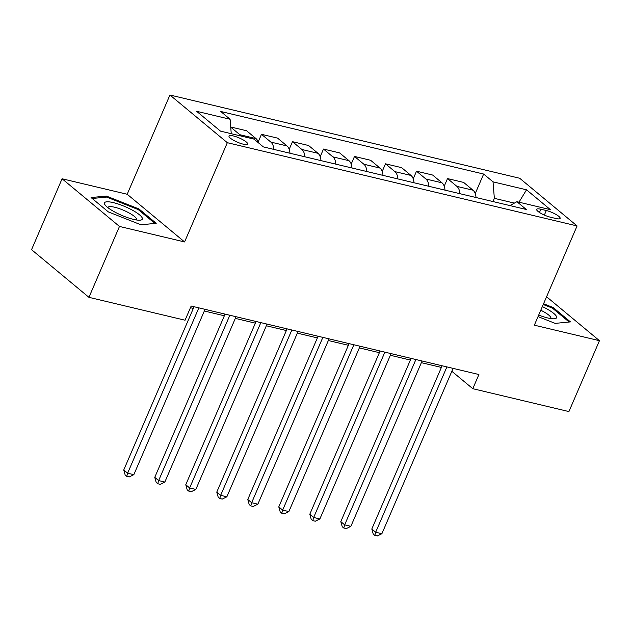 <?xml version="1.0" encoding="UTF-8"?>
<svg xmlns="http://www.w3.org/2000/svg" width="631" height="631" viewBox="0 0 631 631"><rect width="100%" height="100%" fill="white"/><g stroke="black" fill="none" stroke-linecap="round" stroke-linejoin="round"><path stroke-width="0.95" d="M243.298 144.191A10.143 2.303 23.3 0 0 247.652 144.081A10.143 2.303 23.3 0 0 243.266 139.948A10.143 2.303 23.3 0 0 233.367 135.949A10.143 2.303 23.3 0 0 229.014 136.059A10.143 2.303 23.3 0 0 233.399 140.192A10.143 2.303 23.3 0 0 243.298 144.191M62.083 178.77L119.472 226.442L184.583 241.941L127.194 194.261L62.083 178.77L31.55 249.663L88.939 297.335L185.057 320.217L191.169 306.035L478.905 374.522L472.8 388.696L568.917 411.578L599.45 340.685L546.58 296.759M127.194 194.261L169.936 95.013L519.692 178.257L577.081 225.937L227.326 142.693L169.936 95.013M546.312 210.525L540.862 209.224A9.828 2.232 23.3 0 0 536.642 209.334A9.828 2.232 23.3 0 0 540.893 213.341A9.828 2.232 23.3 0 0 550.477 217.214L555.935 218.515A9.828 2.232 23.3 0 0 560.147 218.405A9.828 2.232 23.3 0 0 555.903 214.398A9.828 2.232 23.3 0 0 546.312 210.525L544.356 215.076M514.375 203.111L494.349 198.339L493.032 181.846L483.646 174.046L220.716 111.466L230.102 119.267L231.254 133.693M493.032 181.846L526.522 189.813L550.406 209.658L516.923 201.691L509.935 205.588M230.102 119.267L196.612 111.293L220.503 131.138L253.985 139.104L263.372 146.905L526.301 209.484L516.923 201.691M119.472 226.442L88.939 297.335M184.583 241.941L227.326 142.693M577.081 225.937L534.339 325.186L599.45 340.685M451.835 371.288L472.8 388.696M190.444 307.707L193.338 308.393M204.318 311.004L224.344 315.776M235.324 318.387L255.358 323.151M266.329 325.77L286.364 330.534M297.335 333.144L317.369 337.916M328.341 340.527L348.375 345.291M359.347 347.91L379.381 352.674M390.36 355.285L410.387 360.056M421.366 362.667L441.392 367.431M492.969 201.549L494.349 198.339M483.646 174.046L475.238 193.583M476.003 197.511A12.683 7.533 -76.6 0 0 473.021 190.215L463.635 182.414L447.513 178.581L444.232 186.208M230.717 126.981L246.595 130.759L255.973 138.552A12.683 7.533 -76.6 0 1 258.473 142.835M273.838 149.397A12.683 7.533 -76.6 0 0 270.857 142.093L261.479 134.3L258.189 141.928M261.479 134.3L277.601 138.134L286.979 145.935A12.683 7.533 -76.6 0 1 289.96 153.23M304.844 156.772A12.683 7.533 -76.6 0 0 301.863 149.476L292.484 141.675L289.195 149.31M292.484 141.675L308.606 145.516L317.992 153.309A12.683 7.533 -76.6 0 1 320.966 160.613M335.85 164.155A12.683 7.533 -76.6 0 0 332.868 156.859L323.49 149.058L320.201 156.685M323.49 149.058L339.612 152.899L348.998 160.692A12.683 7.533 -76.6 0 1 351.972 167.988M366.856 171.537A12.683 7.533 -76.6 0 0 363.882 164.234L354.496 156.441L351.207 164.068M354.496 156.441L370.618 160.274L380.004 168.075A12.683 7.533 -76.6 0 1 382.978 175.371M397.861 178.912A12.683 7.533 -76.6 0 0 394.888 171.616L385.502 163.815L382.212 171.451M385.502 163.815L401.624 167.657L411.01 175.45A12.683 7.533 -76.6 0 1 413.991 182.753M428.867 186.295A12.683 7.533 -76.6 0 0 425.893 178.991L416.507 171.198L413.218 178.825M416.507 171.198L432.629 175.039L442.015 182.832A12.683 7.533 -76.6 0 1 444.997 190.128M459.881 193.67A12.683 7.533 -76.6 0 0 456.899 186.374L447.513 178.581M241.026 136.02A12.683 7.533 -76.6 0 0 239.851 134.719L230.725 127.139M518.99 202.18L526.522 189.813M538.03 316.604L555.17 323.38L570.463 321.897L553.182 307.542L543.575 303.74M108.351 211.913L140.926 224.786L156.22 223.303L138.938 208.948L106.363 196.067L91.061 197.55L108.351 211.913M552.795 308.433L553.182 307.542M105.89 197.156L106.363 196.067M138.552 209.839L138.938 208.948M442.11 365.767L371.809 529.007L375.682 532.233L446.89 366.903M381.889 533.708L377.275 535.987L374.79 535.396L375.682 532.233L381.889 533.708L453.09 368.378M374.79 535.396L373.244 534.11L371.809 529.007M411.104 358.384L340.803 521.632L344.676 524.85L415.884 359.52M350.875 526.325L346.269 528.604L343.785 528.013L344.676 524.85L350.875 526.325L422.084 360.995M343.785 528.013L342.239 526.727L340.803 521.632M380.099 351.002L309.797 514.249L313.67 517.475L384.871 352.137M319.87 518.95L315.263 521.222L312.779 520.638L313.67 517.475L319.87 518.95L391.078 353.62M312.779 520.638L311.233 519.345L309.797 514.249M349.093 343.627L278.784 506.874L282.664 510.093L353.865 344.763M288.864 511.567L284.258 513.847L281.773 513.255L282.664 510.093L288.864 511.567L360.072 346.238M281.773 513.255L280.227 511.97L278.784 506.874M318.087 336.244L247.778 499.492L251.659 502.71L322.859 337.38M257.858 504.185L253.252 506.464L250.767 505.873L251.659 502.71L257.858 504.185L329.066 338.855M250.767 505.873L249.213 504.587L247.778 499.492M538.693 315.074A20.61 4.677 23.3 0 0 554.215 318.781A20.61 4.677 23.3 0 0 546.564 308.725A20.61 4.677 23.3 0 0 542.345 306.587M550.721 318.56A15.601 3.541 23.3 0 0 550.863 318.347A15.601 3.541 23.3 0 0 543.283 311.517A15.601 3.541 23.3 0 0 540.775 310.231M543.244 304.513L552.464 308.157L569.162 322.023M113.32 202.622A20.61 4.677 23.3 0 0 105.338 205.272A20.61 4.677 23.3 0 0 133.48 219.375A20.61 4.677 23.3 0 0 139.972 220.187A20.61 4.677 23.3 0 0 136.533 212.647A20.61 4.677 23.3 0 0 113.32 202.622M136.477 219.967A15.601 3.541 23.3 0 0 136.611 219.754A15.601 3.541 23.3 0 0 129.868 213.388A15.601 3.541 23.3 0 0 114.653 207.236A15.601 3.541 23.3 0 0 107.956 207.41A15.601 3.541 23.3 0 0 107.893 207.654M92.189 198.489L106.655 197.085L138.221 209.563L154.918 223.429M287.081 328.861L216.772 492.109L220.653 495.335L291.853 330.005M226.852 496.81L222.246 499.089L219.762 498.498L220.653 495.335L226.852 496.81L298.053 331.48M219.762 498.498L218.208 497.204L216.772 492.109M256.076 321.487L185.766 484.734L189.647 487.952L260.848 322.622M195.847 489.427L191.232 491.707L188.756 491.115L189.647 487.952L195.847 489.427L267.047 324.097M188.756 491.115L187.202 489.83L185.766 484.734M225.07 314.104L154.761 477.351L158.641 480.57L229.842 315.24M164.841 482.052L160.227 484.324L157.75 483.732L158.641 480.57L164.841 482.052L236.041 316.715M157.75 483.732L156.196 482.447L154.761 477.351M194.064 306.721L123.755 469.969L127.636 473.195L198.836 307.865M133.835 474.67L129.221 476.949L126.744 476.358L127.636 473.195L133.835 474.67L205.036 309.34M126.744 476.358L125.19 475.064L123.755 469.969M456.899 186.374L473.021 190.215M425.893 178.991L442.015 182.832M394.888 171.616L411.01 175.45M363.882 164.234L380.004 168.075M332.868 156.859L348.998 160.692M301.863 149.476L317.992 153.309M270.857 142.093L286.979 145.935M239.851 134.719L255.973 138.552M539.458 212.473L540.862 209.224"/></g></svg>
